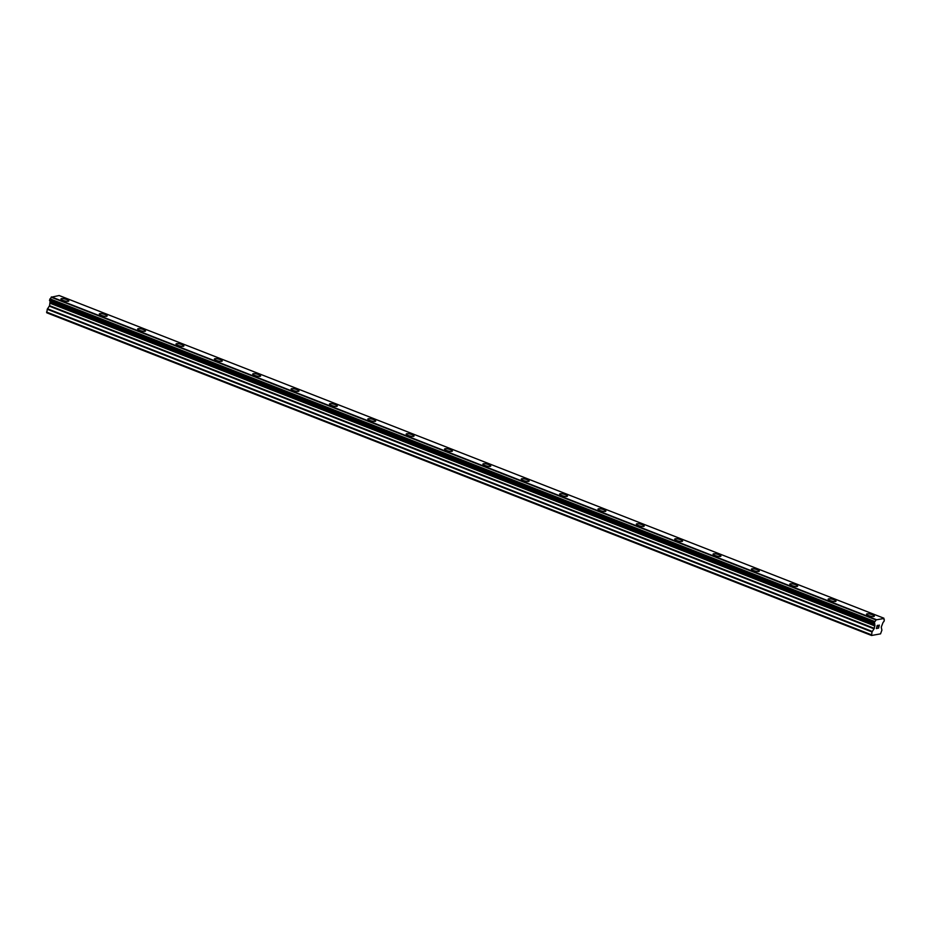 <?xml version="1.0" encoding="UTF-8"?>
<svg xmlns="http://www.w3.org/2000/svg" width="931" height="931" viewBox="0 0 931 931"><rect width="100%" height="100%" fill="white"/><g stroke="black" fill="none" stroke-linecap="round" stroke-linejoin="round"><path stroke-width="1.4" d="M866.528 614.157A4.038 0.966 -165.8 0 1 872.475 614.786A4.038 0.966 -165.8 0 1 874.36 616.147A4.038 0.966 -165.8 0 1 868.402 615.519A4.038 0.966 -165.8 0 1 866.528 614.157A4.038 0.966 -165.8 0 1 872.487 614.786A4.038 0.966 -165.8 0 1 874.36 616.136M828.159 599.157A4.038 0.966 -165.8 0 1 834.118 599.785A4.038 0.966 -165.8 0 1 836.003 601.135A4.038 0.966 -165.8 0 1 830.045 600.507A4.038 0.966 -165.8 0 1 828.159 599.145A4.038 0.966 -165.8 0 1 834.118 599.773A4.038 0.966 -165.8 0 1 836.003 601.135M789.802 584.144A4.038 0.966 -165.8 0 1 795.761 584.773A4.038 0.966 -165.8 0 1 797.646 586.123A4.038 0.966 -165.8 0 1 791.687 585.494A4.038 0.966 -165.8 0 1 789.802 584.144A4.038 0.966 -165.8 0 1 795.761 584.773A4.038 0.966 -165.8 0 1 797.646 586.123M751.445 569.132A4.038 0.966 -165.8 0 1 757.403 569.76A4.038 0.966 -165.8 0 1 759.277 571.122A4.038 0.966 -165.8 0 1 753.33 570.482A4.038 0.966 -165.8 0 1 751.445 569.132A4.038 0.966 -165.8 0 1 757.403 569.76A4.038 0.966 -165.8 0 1 759.277 571.11M713.076 554.12A4.038 0.966 -165.8 0 1 719.035 554.76A4.038 0.966 -165.8 0 1 720.92 556.11A4.038 0.966 -165.8 0 1 714.961 555.481A4.038 0.966 -165.8 0 1 713.088 554.12A4.038 0.966 -165.8 0 1 719.035 554.748A4.038 0.966 -165.8 0 1 720.92 556.11M674.719 539.119A4.038 0.966 -165.8 0 1 680.677 539.747A4.038 0.966 -165.8 0 1 682.563 541.097A4.038 0.966 -165.8 0 1 676.604 540.469A4.038 0.966 -165.8 0 1 674.719 539.119A4.038 0.966 -165.8 0 1 680.677 539.736A4.038 0.966 -165.8 0 1 682.563 541.097M636.362 524.106A4.038 0.966 -165.8 0 1 642.32 524.735A4.038 0.966 -165.8 0 1 644.194 526.096A4.038 0.966 -165.8 0 1 638.247 525.456A4.038 0.966 -165.8 0 1 636.362 524.106A4.038 0.966 -165.8 0 1 642.32 524.735A4.038 0.966 -165.8 0 1 644.194 526.085M598.005 509.094A4.038 0.966 -165.8 0 1 603.951 509.734A4.038 0.966 -165.8 0 1 605.837 511.084A4.038 0.966 -165.8 0 1 599.878 510.456A4.038 0.966 -165.8 0 1 598.005 509.094A4.038 0.966 -165.8 0 1 603.951 509.723A4.038 0.966 -165.8 0 1 605.837 511.084M559.636 494.093A4.038 0.966 -165.8 0 1 565.594 494.722A4.038 0.966 -165.8 0 1 567.479 496.072A4.038 0.966 -165.8 0 1 561.521 495.443A4.038 0.966 -165.8 0 1 559.636 494.093A4.038 0.966 -165.8 0 1 565.594 494.71A4.038 0.966 -165.8 0 1 567.479 496.072M521.279 479.081A4.038 0.966 -165.8 0 1 527.237 479.709A4.038 0.966 -165.8 0 1 529.122 481.059A4.038 0.966 -165.8 0 1 523.164 480.431A4.038 0.966 -165.8 0 1 521.279 479.081A4.038 0.966 -165.8 0 1 527.237 479.709A4.038 0.966 -165.8 0 1 529.122 481.059M482.921 464.069A4.038 0.966 -165.8 0 1 488.868 464.697A4.038 0.966 -165.8 0 1 490.753 466.059A4.038 0.966 -165.8 0 1 484.795 465.43A4.038 0.966 -165.8 0 1 482.921 464.069A4.038 0.966 -165.8 0 1 488.88 464.697A4.038 0.966 -165.8 0 1 490.753 466.059M444.553 449.068A4.038 0.966 -165.8 0 1 450.511 449.696A4.038 0.966 -165.8 0 1 452.396 451.046A4.038 0.966 -165.8 0 1 446.438 450.418A4.038 0.966 -165.8 0 1 444.553 449.056A4.038 0.966 -165.8 0 1 450.511 449.685A4.038 0.966 -165.8 0 1 452.396 451.046M406.195 434.055A4.038 0.966 -165.8 0 1 412.154 434.684A4.038 0.966 -165.8 0 1 414.039 436.034A4.038 0.966 -165.8 0 1 408.081 435.405A4.038 0.966 -165.8 0 1 406.195 434.055A4.038 0.966 -165.8 0 1 412.154 434.684A4.038 0.966 -165.8 0 1 414.039 436.034M367.838 419.043A4.038 0.966 -165.8 0 1 373.796 419.672A4.038 0.966 -165.8 0 1 375.67 421.033A4.038 0.966 -165.8 0 1 369.723 420.405A4.038 0.966 -165.8 0 1 367.838 419.043A4.038 0.966 -165.8 0 1 373.796 419.672A4.038 0.966 -165.8 0 1 375.67 421.021M329.481 404.042A4.038 0.966 -165.8 0 1 335.428 404.671A4.038 0.966 -165.8 0 1 337.313 406.021A4.038 0.966 -165.8 0 1 331.355 405.392A4.038 0.966 -165.8 0 1 329.481 404.031A4.038 0.966 -165.8 0 1 335.428 404.659A4.038 0.966 -165.8 0 1 337.313 406.021M291.112 389.03A4.038 0.966 -165.8 0 1 297.07 389.658A4.038 0.966 -165.8 0 1 298.956 391.008A4.038 0.966 -165.8 0 1 292.997 390.38A4.038 0.966 -165.8 0 1 291.112 389.03A4.038 0.966 -165.8 0 1 297.07 389.658A4.038 0.966 -165.8 0 1 298.956 391.008M252.755 374.018A4.038 0.966 -165.8 0 1 258.713 374.646A4.038 0.966 -165.8 0 1 260.599 375.996A4.038 0.966 -165.8 0 1 254.64 375.379A4.038 0.966 -165.8 0 1 252.755 374.018A4.038 0.966 -165.8 0 1 258.713 374.646A4.038 0.966 -165.8 0 1 260.587 376.008M214.398 359.017A4.038 0.966 -165.8 0 1 220.344 359.645A4.038 0.966 -165.8 0 1 222.23 360.995A4.038 0.966 -165.8 0 1 216.271 360.367A4.038 0.966 -165.8 0 1 214.398 359.005A4.038 0.966 -165.8 0 1 220.356 359.634A4.038 0.966 -165.8 0 1 222.23 360.995M176.029 344.005A4.038 0.966 -165.8 0 1 181.987 344.633A4.038 0.966 -165.8 0 1 183.873 345.983A4.038 0.966 -165.8 0 1 177.914 345.354A4.038 0.966 -165.8 0 1 176.029 344.005A4.038 0.966 -165.8 0 1 181.987 344.633A4.038 0.966 -165.8 0 1 183.873 345.983M137.672 328.992A4.038 0.966 -165.8 0 1 143.63 329.621A4.038 0.966 -165.8 0 1 145.515 330.982A4.038 0.966 -165.8 0 1 139.557 330.342A4.038 0.966 -165.8 0 1 137.672 328.992A4.038 0.966 -165.8 0 1 143.63 329.621A4.038 0.966 -165.8 0 1 145.515 330.971M99.314 313.98A4.038 0.966 -165.8 0 1 105.273 314.62A4.038 0.966 -165.8 0 1 107.146 315.97A4.038 0.966 -165.8 0 1 101.2 315.341A4.038 0.966 -165.8 0 1 99.314 313.98A4.038 0.966 -165.8 0 1 105.273 314.608A4.038 0.966 -165.8 0 1 107.146 315.97M60.946 298.979A4.038 0.966 -165.8 0 1 66.904 299.607A4.038 0.966 -165.8 0 1 68.789 300.957A4.038 0.966 -165.8 0 1 62.831 300.329A4.038 0.966 -165.8 0 1 60.957 298.979A4.038 0.966 -165.8 0 1 66.904 299.596A4.038 0.966 -165.8 0 1 68.789 300.957M49.785 300.701A1.909 0.861 111.4 0 1 50.018 301.993L49.576 305.671L47.26 309.255L46.783 312.793L871.532 635.477L872.01 631.94L874.337 628.367L874.768 624.678A1.909 0.861 111.4 0 0 874.442 623.339A1.909 0.861 111.4 0 0 874.337 623.316L874.791 621.547A1.909 0.861 111.4 0 0 875.978 619.906L883.95 618.475A1.909 0.861 111.4 0 0 884.275 619.813A1.909 0.861 111.4 0 0 884.369 619.837L883.926 621.594A1.909 0.861 111.4 0 0 882.739 623.246L881.261 627.122L881.901 630.171L880.551 633.86L871.532 635.477M883.891 618.207L59.142 295.523L51.217 297.222A1.909 0.861 111.4 0 1 50.041 298.863L49.564 300.62L874.302 623.305L49.564 300.62M877.246 625.655L876.932 626.889L878.096 625.504L877.246 625.655M876.886 627.098L876.571 628.332L876.874 627.098M876.571 628.332L877.409 628.181M876.408 628.553L877.363 628.378L876.408 628.553L877.188 625.469L878.142 625.295M878.701 625.958L878.55 628.181L879.318 625.085M879.12 625.504L878.538 628.181M874.663 621.675L49.902 298.991L874.675 621.664M874.267 623.235L49.518 300.55L874.267 623.235M46.55 312.048L871.3 634.744M50.018 302.249L874.768 624.934M50.018 301.993L874.768 624.678M51.217 297.222L875.978 619.906M51.333 297.024L876.094 619.709M51.426 296.908L876.176 619.592M47.26 309.255L872.01 631.94M47.481 308.778L872.231 631.462M49.366 306.159L874.116 628.844M49.576 305.671L874.337 628.367M50.181 303.285L874.942 625.969M50.204 302.843L874.954 625.527M49.518 300.317L874.267 623.014M49.797 299.223L874.546 621.92M50.041 298.863L874.791 621.547"/></g></svg>
